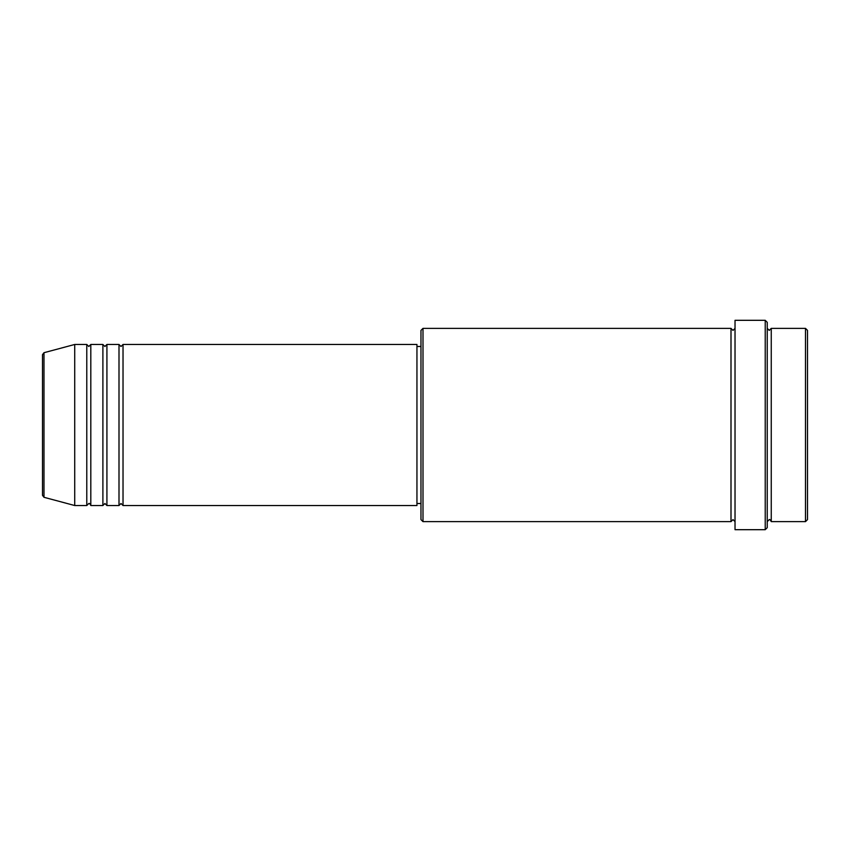 <?xml version="1.0" encoding="UTF-8"?>
<svg xmlns="http://www.w3.org/2000/svg" width="850" height="850" viewBox="0 0 850 850"><rect width="100%" height="100%" fill="white"/><g stroke="black" fill="none" stroke-linecap="round" stroke-linejoin="round"><path stroke-width="1.27" d="M42.5 495.348L42.5 354.652L43.987 352.707L43.987 497.293L42.5 495.348M123.027 344.473L123.027 505.527L416.946 505.527L416.946 344.473L123.027 344.473L121.008 346.492L119 344.473L119 505.527L106.919 505.527L106.919 344.473L119 344.473M102.892 344.473L102.892 505.527L90.812 505.527L90.812 344.473L102.892 344.473L104.911 346.492L106.919 344.473M86.785 344.473L86.785 505.527L74.715 505.527L74.715 344.473L86.785 344.473L88.804 346.492L90.812 344.473M805.492 328.366L807.5 330.384L807.5 519.616L805.492 521.634L805.492 328.366L771.258 328.366L771.258 521.634L805.492 521.634M422.992 521.634L420.973 519.616L420.973 330.384L422.992 328.366L422.992 521.634L731 521.634L731 328.366L733.008 330.384L735.027 328.366M765.223 320.312L767.242 322.331L767.242 527.669L765.223 529.688L765.223 320.312L735.027 320.312L735.027 529.688L765.223 529.688M767.242 328.366L769.25 330.384L771.258 328.366M416.946 503.508L420.973 503.508M43.987 497.293L74.715 505.527M43.987 352.707L74.715 344.473M422.992 328.366L731 328.366M416.946 346.492L420.973 346.492M731 521.634L733.008 519.616L735.027 521.634M771.258 521.634C770.344 519.849 769.675 519.18 769.25 519.616L767.242 521.634M90.812 505.527C90.026 503.806 89.356 503.136 88.804 503.508L86.785 505.527M106.919 505.527L104.911 503.508L102.892 505.527M123.027 505.527L121.008 503.508L119 505.527"/></g></svg>
